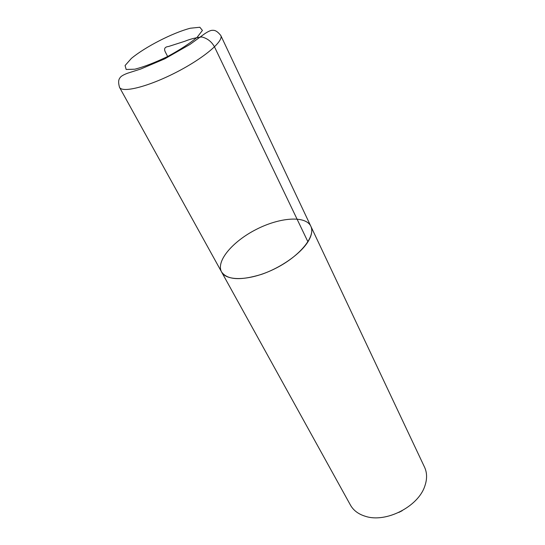 <?xml version="1.0" encoding="UTF-8"?>
<svg xmlns="http://www.w3.org/2000/svg" width="545" height="545" viewBox="0 0 545 545"><rect width="100%" height="100%" fill="white"/><g stroke="black" fill="none" stroke-linecap="round" stroke-linejoin="round"><path stroke-width="0.82" d="M424.896 485.854C427.239 478.966 427.123 472.747 424.555 467.188L310.834 226.257C305.609 215.261 279.585 217.373 256.157 229.472C232.64 241.394 215.697 261.266 221.563 271.935C227.251 279.953 240.543 280.764 261.457 274.373C280.832 267.752 300.35 253.97 307.939 241.823C311.767 235.583 312.735 230.392 310.834 226.257C315.937 236.162 300.234 255.843 275.968 268.181C251.756 280.648 226.618 281.867 221.563 271.935L350.455 505.106C353.494 510.508 358.556 514.262 365.627 516.374C386.064 523.064 418.288 506.571 424.814 486.086L424.896 485.854M402.203 510.699L398.824 512.429M167.642 56.503L165.169 51.659C163.827 48.6 164.944 46.877 168.507 46.502L184.878 41.25C190.314 39.022 195.989 37.598 201.909 36.971C207.502 38.45 211.705 41.754 214.505 46.89L307.939 241.823M310.834 226.257L220.793 35.493C223.968 41.107 203.578 58.37 175.837 72.519C148.138 86.737 122.209 93.181 119.512 87.323L221.563 271.935M131.393 58.404L125.071 65.536L126.167 69.46L134.888 69.195C144.221 66.769 155.155 62.525 167.697 56.476C179.925 49.847 189.749 43.457 197.147 37.312L202.42 30.418L199.845 27.25L190.328 28.224C172.751 32.789 145.324 46.836 131.393 58.404M220.793 35.493C216.236 29.818 213.878 30.261 211.828 30.336C210.172 30.554 207.802 31.692 204.702 33.749L189.967 44.424L164.794 58.812L140.848 68.977L127.68 73.194C124.083 74.536 121.719 75.816 120.574 77.036C119.307 78.657 117.577 80.313 119.512 87.323"/></g></svg>
